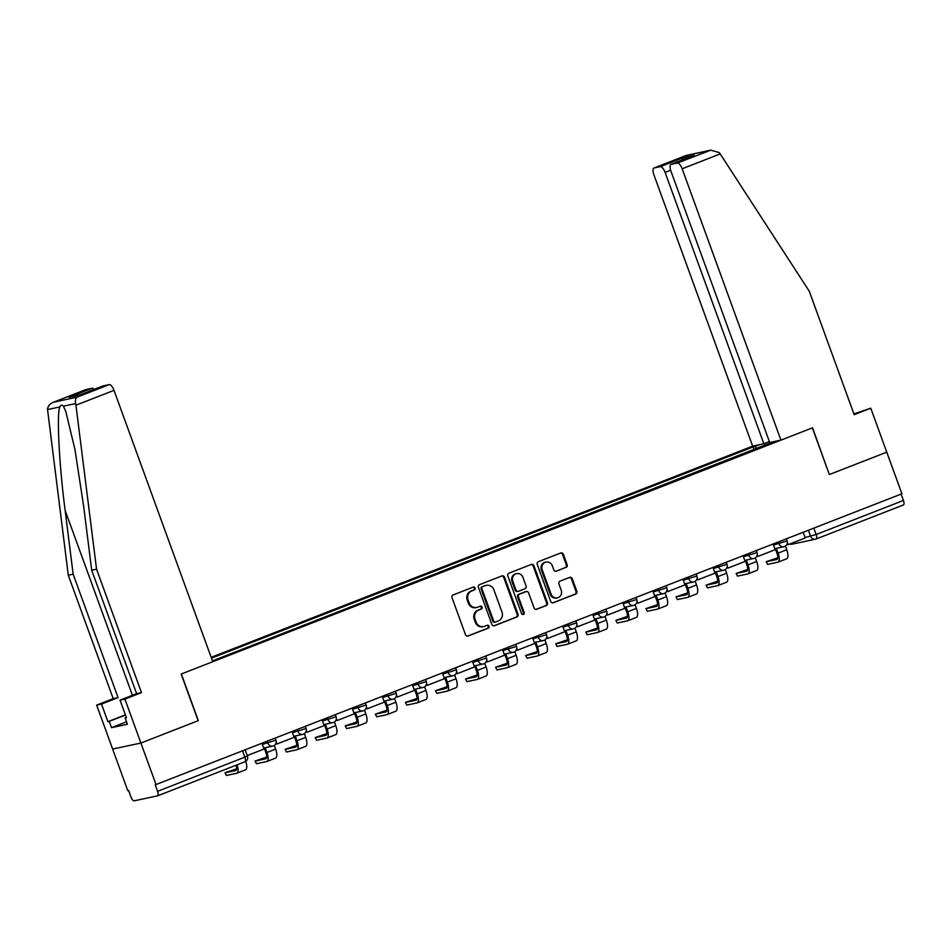 <?xml version="1.0" encoding="UTF-8"?>
<svg xmlns="http://www.w3.org/2000/svg" width="951" height="951" viewBox="0 0 951 951"><rect width="100%" height="100%" fill="white"/><g stroke="black" fill="none" stroke-linecap="round" stroke-linejoin="round"><path stroke-width="1.43" d="M475.131 588.003A1.533 1.415 78 0 0 473.277 587.088L453.187 594.922A2.187 2.021 78 0 0 452.034 597.715L465.491 634.686A2.187 2.021 78 0 0 468.13 636.005L488.232 628.159A1.533 1.415 78 0 0 487.387 625.223A1.533 1.415 78 0 0 487.185 625.283L484.582 626.305A7.002 6.491 78 0 1 476.142 622.085L475.013 619.006A7.002 6.491 78 0 1 478.674 610.078L481.277 609.056A1.533 1.415 78 0 0 480.433 606.12A1.533 1.415 78 0 0 480.231 606.191L477.628 607.202A7.002 6.491 78 0 1 469.188 602.993L468.07 599.915A7.002 6.491 78 0 1 471.732 590.975L474.323 589.965A1.533 1.415 78 0 0 475.131 588.003M476.701 607.475L475.88 607.653A7.002 6.491 78 0 1 468.368 603.16L467.238 600.081A7.002 6.491 78 0 1 470.9 591.153L473.503 590.143A1.533 1.415 78 0 0 473.051 587.183M467.428 636.124L487.411 628.338A1.533 1.415 78 0 0 486.948 625.378M483.655 626.578L482.823 626.757A7.002 6.491 78 0 1 475.31 622.263L474.192 619.184A7.002 6.491 78 0 1 477.854 610.257L480.457 609.234A1.533 1.415 78 0 0 480.005 606.274M566 567.462A2.187 2.021 78 0 0 567.141 564.668L563.372 554.302A2.187 2.021 78 0 0 560.733 552.983L538.409 561.684A2.187 2.021 78 0 0 537.256 564.478L550.712 601.448A2.187 2.021 78 0 0 553.351 602.768L575.676 594.054A2.187 2.021 78 0 0 576.817 591.26L572.264 578.743A2.187 2.021 78 0 0 569.625 577.423L560.068 581.144A2.187 2.021 78 0 0 558.926 583.938L561.185 590.155A5.861 5.421 78 0 1 557.345 597.858A5.861 5.421 78 0 1 551.069 594.102L542.213 569.768A5.861 5.421 78 0 1 546.052 562.065A5.861 5.421 78 0 1 552.329 565.809L553.803 569.875A2.187 2.021 78 0 0 556.442 571.182L565.179 567.64A2.187 2.021 78 0 0 566.32 564.846L562.54 554.469A2.187 2.021 78 0 0 560.603 553.03M85.638 389.684A6.693 2.496 68.7 0 1 85.768 389.625A6.693 2.496 68.7 0 1 85.911 389.577L53.827 402.095C49.809 403.676 47.716 406.172 47.55 409.56L68.282 575.212L113.217 698.652L96.645 705.119L112.634 749.055L140.903 743.04L198.331 720.632L181.356 673.974L812.344 427.891L829.331 474.549L886.76 452.153L901.917 493.783L155.227 784.848L157.593 791.339L247.438 756.116L245.192 749.911M157.652 795.797L244.776 761.822A4.458 1.664 -111.3 0 0 244.871 761.787L157.569 795.844A4.458 1.664 -111.3 0 1 157.474 795.868L134.15 800.837A4.458 1.664 -111.3 0 1 130.976 797.009L128.611 790.519L127.791 790.697L112.634 749.055L140.903 743.04L156.059 784.67M504.529 577.245A2.187 2.021 78 0 0 501.89 575.926L479.577 584.639A2.187 2.021 78 0 0 478.424 587.421L491.881 624.391A2.187 2.021 78 0 0 494.52 625.71L516.845 616.997A2.187 2.021 78 0 0 517.986 614.215L504.529 577.245L503.709 577.423A2.187 2.021 78 0 0 501.771 575.973M508.987 573.156L531.312 564.454A2.187 2.021 78 0 1 533.951 565.774L547.407 602.744A2.187 2.021 78 0 1 546.266 605.525L536.709 609.258A2.187 2.021 78 0 1 534.07 607.939L528.613 592.948A2.187 2.021 78 0 0 525.974 591.629L519.638 594.102A2.187 2.021 78 0 0 518.485 596.895L524.167 612.503A1.533 1.415 78 0 1 523.169 614.512A1.533 1.415 78 0 1 521.528 613.538L507.846 575.949A2.187 2.021 78 0 1 508.987 573.156M670.645 170.241L665.094 172.404L763.867 443.772L752.657 446.162L211.17 657.343M901.132 494.092L903.45 500.452A4.458 1.664 68.7 0 1 903.426 504.957A4.458 1.664 68.7 0 1 903.319 504.981L816.208 538.955M157.569 795.844A4.458 1.664 -111.3 0 0 157.593 791.339M756.806 448.622L755.058 446.506L753.121 446.922L211.467 658.163M755.058 446.506L759.873 444.628M773.722 441.68L768.895 443.903M212.465 660.909L768.895 443.558M754.119 449.668L753.121 446.922M493.819 625.841L516.024 617.175A2.187 2.021 78 0 0 517.166 614.382L503.709 577.423M482.704 586.696A1.533 1.415 78 0 0 481.895 588.657L493.712 621.098A1.533 1.415 78 0 0 495.554 622.025L498.3 620.955A7.002 6.491 78 0 0 501.962 612.016L493.89 589.834A7.002 6.491 78 0 0 485.438 585.626L481.872 586.874A1.533 1.415 78 0 0 481.075 588.824L481.895 588.657M494.734 622.192A1.533 1.415 78 0 1 492.88 621.276L481.075 588.824M486.377 585.352L485.545 585.519A7.002 6.491 78 0 0 484.618 585.804L485.438 585.626M481.872 586.874L484.618 585.804M536.007 609.389L545.434 605.704A2.187 2.021 78 0 0 546.587 602.91L533.131 565.952A2.187 2.021 78 0 0 531.193 564.502M525.737 591.677A2.187 2.021 78 0 0 525.154 591.807L518.806 594.28A2.187 2.021 78 0 0 517.665 597.073L523.347 612.682L524.167 612.503M522.741 614.536A1.533 1.415 78 0 0 523.347 612.682M522.955 577.388A5.861 5.421 78 0 0 516.666 573.631A5.861 5.421 78 0 0 512.827 581.334L515.953 589.917A2.187 2.021 78 0 0 518.592 591.225L524.928 588.752A2.187 2.021 78 0 0 526.069 585.971L522.955 577.388M516.666 573.631L515.846 573.81A5.861 5.421 78 0 0 512.007 581.513L512.827 581.334M518.295 591.32L517.475 591.486A2.187 2.021 78 0 1 515.121 590.084L512.007 581.513M555.741 571.313L565.179 567.64M546.052 562.065L545.22 562.243A5.861 5.421 78 0 0 541.381 569.934L542.213 569.768M557.345 597.858L556.525 598.024A5.861 5.421 78 0 1 550.237 594.28L541.381 569.934M552.65 602.886L574.856 594.232A2.187 2.021 78 0 0 575.997 591.439L571.444 578.909A2.187 2.021 78 0 0 569.506 577.471M236.609 768.812L225.018 772.759L226.386 775.457L225.018 772.759M261.989 743.361L264.057 749.031L247.248 755.581M236.086 765.222A6.027 2.247 68.7 0 1 235.789 770.512A6.027 2.247 68.7 0 1 235.658 770.548L225.399 772.735M226.386 775.457L236.644 773.27A8.916 3.328 -111.3 0 0 236.847 773.211A8.916 3.328 -111.3 0 0 237.108 764.818M245.322 769.894A8.916 3.328 -111.3 0 0 245.513 769.835A8.916 3.328 -111.3 0 0 245.75 761.335M75.949 405.197L75.676 403.569C75.093 400.335 75.581 398.184 77.15 397.126L109.234 384.608A6.693 2.496 68.7 0 1 114.001 390.35L75.949 405.197L96.55 569.185L141.485 692.637L124.914 699.104L140.903 743.04L198.141 720.715L181.166 674.057L212.762 661.73L114.001 390.35M126.519 721.809L111.505 727.658L127.41 724.27L125.128 717.993L126.447 717.708L120.052 700.138L136.623 693.671L91.688 570.22L83.688 506.514L74.939 449.49L65.785 411.414L63.408 406.184C62.136 404.544 60.935 404.793 59.818 406.957C56.549 413.756 59.2 465.253 65.143 510.461L73.144 574.178L118.079 697.618L101.507 704.085L107.903 721.666L125.401 714.831M91.688 570.22L96.55 569.185M120.052 700.138L124.914 699.104M136.623 693.671L141.485 692.637M85.911 389.577L92.176 388.246A6.693 2.496 68.7 0 1 94.256 389.328M111.505 727.658L109.222 721.381L107.903 721.666M96.645 705.119L101.507 704.085M113.217 698.652L118.079 697.618M68.282 575.212L73.144 574.178M102.696 386.047A6.693 2.496 68.7 0 1 102.827 385.987A6.693 2.496 68.7 0 1 102.981 385.94L109.234 384.608M125.128 717.993L126.364 717.506M125.473 715.045L109.222 721.381M80.205 394.808L69.054 397.256L92.176 388.246M102.981 385.94L80.264 394.796M77.15 397.126L53.327 402.273L85.768 389.625M780.926 440.147L682.152 168.767A6.693 2.496 -111.3 0 0 677.397 163.025L671.133 164.357A6.693 2.496 -111.3 0 0 670.99 164.392A6.693 2.496 -111.3 0 0 670.954 171.156L769.716 442.524L780.926 440.147L812.534 427.819L829.32 474.513M677.397 163.025L710.754 150.163L719.241 152.576L720.204 153.931L809.265 291.232L854.188 414.672L870.771 408.205L853.915 413.923M870.771 408.205L886.76 452.153L829.522 474.478M665.094 172.404A6.693 2.496 -111.3 0 0 660.339 166.651L654.074 167.994A6.693 2.496 -111.3 0 0 653.931 168.03A6.693 2.496 -111.3 0 0 653.896 174.794L752.657 446.162M769.395 441.621L763.867 443.772M693.279 155.714L671.133 164.357M660.339 166.651L683.472 157.64L681.891 160.148M710.754 150.163L686.372 155.382L654.074 167.994M266.684 757.091L255.082 761.038L256.449 763.736L255.082 761.038M264.319 748.366L265.888 752.705A6.027 2.247 68.7 0 1 265.852 758.791A6.027 2.247 68.7 0 1 265.721 758.827L255.462 761.014M292.064 731.628L294.121 737.298L276.967 743.991L276.242 741.994M275.742 743.789L276.967 743.991M256.449 763.736L266.708 761.549A8.916 3.328 -111.3 0 0 266.91 761.489A8.916 3.328 -111.3 0 0 266.958 752.479L265.329 747.973L263.879 748.544M275.386 758.161A8.916 3.328 -111.3 0 0 275.576 758.102A8.916 3.328 -111.3 0 0 275.635 749.091L274.292 745.418M296.748 745.358L285.145 749.317L286.513 752.003L285.145 749.317M294.382 736.645L295.951 740.972A6.027 2.247 68.7 0 1 295.916 747.058A6.027 2.247 68.7 0 1 295.785 747.106L285.526 749.281M322.127 719.907L324.184 725.577L307.03 732.27L306.305 730.273M305.806 732.068L307.03 732.27M286.513 752.003L296.771 749.816A8.916 3.328 -111.3 0 0 296.974 749.757A8.916 3.328 -111.3 0 0 297.033 740.746L295.392 736.252L293.942 736.811M305.449 746.44A8.916 3.328 -111.3 0 0 305.64 746.38A8.916 3.328 -111.3 0 0 305.699 737.37L304.368 733.697M326.811 733.637L315.209 737.584L316.576 740.282L315.209 737.584M324.446 724.924L326.027 729.251A6.027 2.247 68.7 0 1 325.979 735.337A6.027 2.247 68.7 0 1 325.848 735.373L315.589 737.56M352.191 708.174L354.259 713.844L337.106 720.537L336.381 718.54M335.881 720.347L337.106 720.537M316.576 740.282L326.847 738.095A8.916 3.328 -111.3 0 0 327.037 738.035A8.916 3.328 -111.3 0 0 327.096 729.025L325.456 724.519L324.006 725.09M335.513 734.707A8.916 3.328 -111.3 0 0 335.715 734.659A8.916 3.328 -111.3 0 0 335.762 725.637L334.431 721.964M356.875 721.916L345.284 725.863L346.651 728.561L345.284 725.863M354.509 713.191L356.09 717.529A6.027 2.247 68.7 0 1 356.054 723.604A6.027 2.247 68.7 0 1 355.924 723.652L345.653 725.839M382.254 696.453L384.323 702.123L367.169 708.816L366.444 706.819M365.945 708.614L367.169 708.816M346.651 728.561L356.91 726.374A8.916 3.328 -111.3 0 0 357.1 726.314A8.916 3.328 -111.3 0 0 357.16 717.292L355.519 712.798L354.081 713.357M365.576 722.986A8.916 3.328 -111.3 0 0 365.778 722.926A8.916 3.328 -111.3 0 0 365.826 713.916L364.495 710.242M386.938 710.183L375.348 714.13L376.715 716.828L375.348 714.13M384.573 701.469L386.154 705.797A6.027 2.247 68.7 0 1 386.118 711.883A6.027 2.247 68.7 0 1 385.987 711.919L375.728 714.106M412.318 684.732L414.386 690.402L397.233 697.083L396.508 695.098M396.008 696.893L397.233 697.083M376.715 716.828L386.974 714.641A8.916 3.328 -111.3 0 0 387.164 714.581A8.916 3.328 -111.3 0 0 387.223 705.571L385.583 701.077L384.145 701.636M395.652 711.265A8.916 3.328 -111.3 0 0 395.842 711.205A8.916 3.328 -111.3 0 0 395.901 702.195L394.558 698.51M417.014 698.462L405.411 702.409L406.778 705.107L405.411 702.409M414.636 689.737L416.217 694.075A6.027 2.247 68.7 0 1 416.181 700.162A6.027 2.247 68.7 0 1 416.051 700.198L405.792 702.385M442.393 672.999L444.45 678.669L427.296 685.362L426.571 683.365M426.072 685.172L427.296 685.362M406.778 705.107L417.037 702.92A8.916 3.328 -111.3 0 0 417.239 702.86A8.916 3.328 -111.3 0 0 417.287 693.85L415.646 689.344L414.208 689.915M425.715 699.532A8.916 3.328 -111.3 0 0 425.905 699.472A8.916 3.328 -111.3 0 0 425.965 690.462L424.621 686.788M447.077 686.729L435.475 690.688L436.842 693.374L435.475 690.688M444.711 678.015L446.281 682.354A6.027 2.247 68.7 0 1 446.245 688.429A6.027 2.247 68.7 0 1 446.114 688.476L435.855 690.664M472.457 661.278L474.513 666.948L457.36 673.641L456.635 671.644M456.135 673.439L457.36 673.641M436.842 693.374L447.101 691.187A8.916 3.328 -111.3 0 0 447.303 691.139A8.916 3.328 -111.3 0 0 447.35 682.117L445.722 677.623L444.272 678.182M455.779 687.811A8.916 3.328 -111.3 0 0 455.969 687.751A8.916 3.328 -111.3 0 0 456.028 678.741L454.685 675.067M477.14 675.008L465.538 678.955L466.905 681.653L465.538 678.955M474.775 666.294L476.344 670.621A6.027 2.247 68.7 0 1 476.308 676.708A6.027 2.247 68.7 0 1 476.178 676.743L465.919 678.931M502.52 649.557L504.577 655.215L487.435 661.908L486.698 659.923M486.199 661.718L487.435 661.908M466.905 681.653L477.164 679.466A8.916 3.328 -111.3 0 0 477.366 679.406A8.916 3.328 -111.3 0 0 477.426 670.396L475.785 665.89L474.335 666.461M485.842 676.09A8.916 3.328 -111.3 0 0 486.032 676.03A8.916 3.328 -111.3 0 0 486.092 667.008L484.76 663.334M507.204 663.287L495.602 667.233L496.981 669.932L495.602 667.233M504.838 654.561L506.419 658.9A6.027 2.247 68.7 0 1 506.372 664.987A6.027 2.247 68.7 0 1 506.241 665.022L495.982 667.21M532.584 637.824L534.652 643.494L517.499 650.187L516.773 648.19M516.274 649.985L517.499 650.187M496.981 669.932L507.24 667.745A8.916 3.328 -111.3 0 0 507.43 667.685A8.916 3.328 -111.3 0 0 507.489 658.674L505.849 654.169L504.41 654.728M515.906 664.357A8.916 3.328 -111.3 0 0 516.108 664.297A8.916 3.328 -111.3 0 0 516.155 655.287L514.824 651.613M537.267 651.554L525.677 655.501L527.044 658.199L525.677 655.501M534.902 642.84L536.483 647.167A6.027 2.247 68.7 0 1 536.447 653.254A6.027 2.247 68.7 0 1 536.316 653.289L526.046 655.477M562.647 626.103L564.716 631.773L547.562 638.454L546.837 636.469M546.338 638.264L547.562 638.454M527.044 658.199L537.303 656.012A8.916 3.328 -111.3 0 0 537.493 655.952A8.916 3.328 -111.3 0 0 537.553 646.942L535.912 642.448L534.474 643.007M545.969 652.636A8.916 3.328 -111.3 0 0 546.171 652.576A8.916 3.328 -111.3 0 0 546.219 643.565L544.887 639.88M567.331 639.833L555.741 643.779L557.108 646.478L555.741 643.779M564.965 631.107L566.546 635.446A6.027 2.247 68.7 0 1 566.511 641.533A6.027 2.247 68.7 0 1 566.38 641.568L556.121 643.756M592.711 614.37L594.779 620.04L577.626 626.733L576.9 624.736M576.401 626.543L577.626 626.733M557.108 646.478L567.367 644.291A8.916 3.328 -111.3 0 0 567.557 644.231A8.916 3.328 -111.3 0 0 567.616 635.22L565.976 630.715L564.537 631.286M576.044 640.903A8.916 3.328 -111.3 0 0 576.235 640.843A8.916 3.328 -111.3 0 0 576.294 631.833L574.951 628.159M597.406 628.1L585.804 632.058L587.171 634.745L585.804 632.058M595.029 619.386L596.61 623.725A6.027 2.247 68.7 0 1 596.574 629.8A6.027 2.247 68.7 0 1 596.443 629.847L586.185 632.035M622.786 602.649L624.843 608.319L607.689 615.012L606.964 613.015M606.465 614.81L607.689 615.012M587.171 634.745L597.43 632.558A8.916 3.328 -111.3 0 0 597.632 632.51A8.916 3.328 -111.3 0 0 597.68 623.487L596.051 618.994L594.601 619.553M606.108 629.182A8.916 3.328 -111.3 0 0 606.298 629.122A8.916 3.328 -111.3 0 0 606.358 620.111L605.014 616.438M627.47 616.379L615.868 620.325L617.235 623.024L615.868 620.325M625.104 607.665L626.673 611.992A6.027 2.247 68.7 0 1 626.638 618.079A6.027 2.247 68.7 0 1 626.507 618.114L616.248 620.302M652.85 590.928L654.906 596.586L637.752 603.279L637.027 601.294M636.528 603.089L637.752 603.279M617.235 623.024L627.494 620.837A8.916 3.328 -111.3 0 0 627.696 620.777A8.916 3.328 -111.3 0 0 627.743 611.766L626.115 607.273L624.664 607.832M636.171 617.461A8.916 3.328 -111.3 0 0 636.362 617.401A8.916 3.328 -111.3 0 0 636.421 608.378L635.078 604.705M657.533 604.658L645.931 608.604L647.298 611.303L645.931 608.604M655.168 595.932L656.737 600.271A6.027 2.247 68.7 0 1 656.701 606.358A6.027 2.247 68.7 0 1 656.57 606.393L646.311 608.581M682.913 579.195L684.97 584.865L667.828 591.558L667.103 589.561M666.592 591.356L667.828 591.558M647.298 611.303L657.569 609.115A8.916 3.328 -111.3 0 0 657.759 609.056A8.916 3.328 -111.3 0 0 657.819 600.045L656.178 595.54L654.728 596.111M666.235 605.728A8.916 3.328 -111.3 0 0 666.437 605.668A8.916 3.328 -111.3 0 0 666.485 596.657L665.153 592.984M687.597 592.925L675.995 596.883L677.374 599.57L675.995 596.883M685.231 584.211L686.812 588.538A6.027 2.247 68.7 0 1 686.777 594.625A6.027 2.247 68.7 0 1 686.634 594.66L676.375 596.848M712.977 567.474L715.045 573.144L697.891 579.825L697.166 577.839M696.667 579.635L697.891 579.825M677.374 599.57L687.632 597.383A8.916 3.328 -111.3 0 0 687.823 597.323A8.916 3.328 -111.3 0 0 687.882 588.312L686.242 583.819L684.803 584.378M696.298 594.006A8.916 3.328 -111.3 0 0 696.501 593.947A8.916 3.328 -111.3 0 0 696.548 584.936L695.217 581.263M717.66 581.204L706.07 585.15L707.437 587.849L706.07 585.15M715.295 572.49L716.876 576.817A6.027 2.247 68.7 0 1 716.84 582.904A6.027 2.247 68.7 0 1 716.709 582.939L706.438 585.127M743.04 555.741L745.108 561.411L727.955 568.104L727.23 566.107M726.73 567.913L727.955 568.104M707.437 587.849L717.696 585.661A8.916 3.328 -111.3 0 0 717.886 585.602A8.916 3.328 -111.3 0 0 717.946 576.591L716.305 572.086L714.867 572.657M726.362 582.274A8.916 3.328 -111.3 0 0 726.564 582.214A8.916 3.328 -111.3 0 0 726.623 573.203L725.28 569.53M747.724 569.471L736.133 573.429L737.5 576.116L736.133 573.429M745.358 560.757L746.939 565.096A6.027 2.247 68.7 0 1 746.904 571.171A6.027 2.247 68.7 0 1 746.773 571.218L736.514 573.405M773.104 544.02L775.172 549.69L758.018 556.383L757.293 554.385M756.794 556.18L758.018 556.383M737.5 576.116L747.759 573.94A8.916 3.328 -111.3 0 0 747.95 573.881A8.916 3.328 -111.3 0 0 748.009 564.858L746.369 560.365L744.93 560.924M756.437 570.552A8.916 3.328 -111.3 0 0 756.627 570.493A8.916 3.328 -111.3 0 0 756.687 561.482L755.344 557.809M777.799 557.75L766.197 561.696L767.564 564.395L766.197 561.696M775.434 549.036L777.003 553.363A6.027 2.247 68.7 0 1 776.967 559.45A6.027 2.247 68.7 0 1 776.836 559.485L766.577 561.672M803.179 532.298L805.235 537.969L788.082 544.65L787.357 542.664M786.857 544.459L788.082 544.65M767.564 564.395L777.823 562.207A8.916 3.328 -111.3 0 0 778.025 562.148A8.916 3.328 -111.3 0 0 778.073 553.137L776.444 548.644L774.994 549.202M786.501 558.831A8.916 3.328 -111.3 0 0 786.691 558.772A8.916 3.328 -111.3 0 0 786.75 549.749L785.407 546.076M805.081 537.541L816.148 534.498L903.45 500.452M808.421 530.254L810.644 536.352A4.458 4.125 -102 0 0 815.423 539.205A4.458 4.458 0 0 0 816.113 539.003A4.458 1.664 -111.3 0 0 816.148 534.498L813.83 528.138M773.496 545.078L787.095 540.869L786.37 538.848M778.358 541.975L779.047 543.889A4.458 4.125 -102 0 0 783.838 546.754A4.458 4.458 0 0 0 787.095 540.869M743.432 556.799L757.032 552.59L756.295 550.57M748.294 553.696L748.984 555.622A4.458 4.125 -102 0 0 753.774 558.475A4.458 4.458 0 0 0 757.032 552.59M713.357 568.532L726.968 564.312L726.231 562.303M718.219 565.429L718.92 567.343A4.458 4.125 -102 0 0 723.711 570.208A4.458 4.458 0 0 0 726.968 564.312M683.293 580.253L696.905 576.044L696.168 574.024M688.155 577.15L688.857 579.064A4.458 4.125 -102 0 0 693.636 581.929A4.458 4.458 0 0 0 696.905 576.044M653.23 591.986L666.841 587.766L666.104 585.757M658.092 588.871L658.793 590.797A4.458 4.125 -102 0 0 663.572 593.65A4.458 4.458 0 0 0 666.841 587.766M623.167 603.707L636.766 599.487L636.041 597.478M628.029 600.604L628.73 602.518A4.458 4.125 -102 0 0 633.509 605.383A4.458 4.458 0 0 0 636.766 599.487M593.103 615.428L606.702 611.22L605.977 609.199M597.965 612.325L598.654 614.251A4.458 4.125 -102 0 0 603.445 617.104A4.458 4.458 0 0 0 606.702 611.22M563.04 627.161L576.639 622.941L575.902 620.932M567.902 624.058L568.591 625.972A4.458 4.125 -102 0 0 573.382 628.837A4.458 4.458 0 0 0 576.639 622.941M532.964 638.882L546.575 634.674L545.838 632.653M537.826 635.779L538.528 637.693A4.458 4.125 -102 0 0 543.318 640.558A4.458 4.458 0 0 0 546.575 634.674M502.901 650.603L516.512 646.395L515.775 644.386M507.763 647.5L508.464 649.426A4.458 4.125 -102 0 0 513.243 652.279A4.458 4.458 0 0 0 516.512 646.395M472.837 662.336L486.448 658.116L485.711 656.107M477.699 659.233L478.401 661.147A4.458 4.125 -102 0 0 483.179 664.012A4.458 4.458 0 0 0 486.448 658.116M442.774 674.057L456.373 669.849L455.648 667.828M447.636 670.954L448.337 672.88A4.458 4.125 -102 0 0 453.116 675.733A4.458 4.458 0 0 0 456.373 669.849M412.71 685.79L426.31 681.57L425.584 679.561M417.572 682.687L418.262 684.601A4.458 4.125 -102 0 0 423.052 687.466A4.458 4.458 0 0 0 426.31 681.57M382.647 697.511L396.246 693.303L395.509 691.282M387.497 694.408L388.198 696.322A4.458 4.125 -102 0 0 392.989 699.187A4.458 4.458 0 0 0 396.246 693.303M352.571 709.232L366.183 705.024L365.446 703.015M357.433 706.129L358.135 708.055A4.458 4.125 -102 0 0 362.913 710.908A4.458 4.458 0 0 0 366.183 705.024M322.508 720.965L336.119 716.745L335.382 714.736M327.37 717.862L328.071 719.776A4.458 4.125 -102 0 0 332.85 722.641A4.458 4.458 0 0 0 336.119 716.745M292.444 732.686L306.056 728.478L305.319 726.457M297.306 729.583L298.008 731.509A4.458 4.125 -102 0 0 302.787 734.362A4.458 4.458 0 0 0 306.056 728.478M262.381 744.419L275.98 740.199L275.255 738.19M267.243 741.316L267.944 743.23A4.458 4.125 -102 0 0 272.723 746.083A4.458 4.458 0 0 0 275.98 740.199M273.317 745.905A4.458 4.125 -102 0 1 272.723 746.083L263.689 748.009M303.381 734.184A4.458 4.125 -102 0 1 302.787 734.362L293.752 736.288M333.444 722.463A4.458 4.125 -102 0 1 332.85 722.641L323.815 724.567M363.508 710.73A4.458 4.125 -102 0 1 362.913 710.908L353.891 712.834M393.583 699.009A4.458 4.125 -102 0 1 392.989 699.187L383.954 701.113M423.647 687.288A4.458 4.125 -102 0 1 423.052 687.466L414.018 689.38M453.71 675.555A4.458 4.125 -102 0 1 453.116 675.733L444.081 677.659M483.774 663.834A4.458 4.125 -102 0 1 483.179 664.012L474.145 665.938M513.837 652.101A4.458 4.125 -102 0 1 513.243 652.279L504.208 654.205M543.901 640.38A4.458 4.125 -102 0 1 543.318 640.558L534.284 642.484M573.976 628.659A4.458 4.125 -102 0 1 573.382 628.837L564.347 630.751M604.04 616.926A4.458 4.125 -102 0 1 603.445 617.104L594.411 619.03M634.103 605.205A4.458 4.125 -102 0 1 633.509 605.383L624.474 607.309M664.167 593.472A4.458 4.125 -102 0 1 663.572 593.65L654.538 595.576M694.23 581.75A4.458 4.125 -102 0 1 693.636 581.929L684.601 583.855M724.293 570.029A4.458 4.125 -102 0 1 723.711 570.208L714.677 572.133M754.369 558.296A4.458 4.125 -102 0 1 753.774 558.475L744.74 560.401M784.432 546.575A4.458 4.125 -102 0 1 783.838 546.754L774.803 548.679M242.588 750.921L244.894 757.281A4.458 1.664 -111.3 0 1 244.871 761.787A4.458 4.458 0 0 0 247.438 756.116M789.699 544.031A4.458 4.458 0 0 0 792.1 544.186L815.423 539.205A4.458 4.125 -102 0 0 816.017 539.039A4.458 1.664 -111.3 0 0 816.113 539.003L903.426 504.957M792.1 544.186A4.458 4.125 -102 0 1 789.829 543.972M470.9 591.153L471.732 590.975M467.238 600.081L468.07 599.915M468.368 603.16L469.188 602.993M480.457 609.234L481.277 609.056M477.854 610.257L478.674 610.078M474.192 619.184L475.013 619.006M475.31 622.263L476.142 622.085M487.411 628.338L488.232 628.159M467.535 636.124L468.13 636.005M473.503 590.143L474.323 589.965M517.166 614.382L517.986 614.215M516.024 617.175L516.845 616.997M493.926 625.829L494.52 625.71M492.88 621.276L493.712 621.098M533.131 565.952L533.951 565.774M546.587 602.91L547.407 602.744M545.434 605.704L546.266 605.525M536.114 609.377L536.709 609.258M525.154 591.807L525.974 591.629M518.806 594.28L519.638 594.102M517.665 597.073L518.485 596.895M515.121 590.084L515.953 589.917M555.848 571.313L556.442 571.182M550.237 594.28L551.069 594.102M571.444 578.909L572.264 578.743M575.997 591.439L576.817 591.26M574.856 594.232L575.676 594.054M552.757 602.886L553.351 602.768M562.54 554.469L563.372 554.302M566.32 564.846L567.141 564.668M75.676 403.569L63.408 406.184M59.818 406.957L47.55 409.56M79.848 394.962L69.054 397.256M132.427 695.312L65.143 510.461M709.494 150.508L686.17 155.477M683.472 157.64L694.266 155.334M720.204 153.931L682.152 168.767M266.958 752.479L275.635 749.091M297.033 740.746L305.699 737.37M327.096 729.025L335.762 725.637M357.16 717.292L365.826 713.916M387.223 705.571L395.901 702.195M417.287 693.85L425.965 690.462M447.35 682.117L456.028 678.741M477.426 670.396L486.092 667.008M507.489 658.674L516.155 655.287M537.553 646.942L546.219 643.565M567.616 635.22L576.294 631.833M597.68 623.487L606.358 620.111M627.743 611.766L636.421 608.378M657.819 600.045L666.485 596.657M687.882 588.312L696.548 584.936M717.946 576.591L726.623 573.203M748.009 564.858L756.687 561.482M778.073 553.137L786.75 549.749M494.532 622.263L495.352 622.085M525.439 591.724L526.26 591.546M236.847 773.211L245.513 769.835M102.827 385.987L80.05 394.867M670.99 164.392L693.766 155.512M653.931 168.03L686.372 155.382M266.91 761.489L275.576 758.102M296.974 749.757L305.64 746.38M327.037 738.035L335.715 734.659M357.1 726.314L365.778 722.926M387.164 714.581L395.842 711.205M417.239 702.86L425.905 699.472M447.303 691.139L455.969 687.751M477.366 679.406L486.032 676.03M507.43 667.685L516.108 664.297M537.493 655.952L546.171 652.576M567.557 644.231L576.235 640.843M597.632 632.51L606.298 629.122M627.696 620.777L636.362 617.401M657.759 609.056L666.437 605.668M687.823 597.323L696.501 593.947M717.886 585.602L726.564 582.214M747.95 573.881L756.627 570.493M778.025 562.148L786.691 558.772"/></g></svg>
